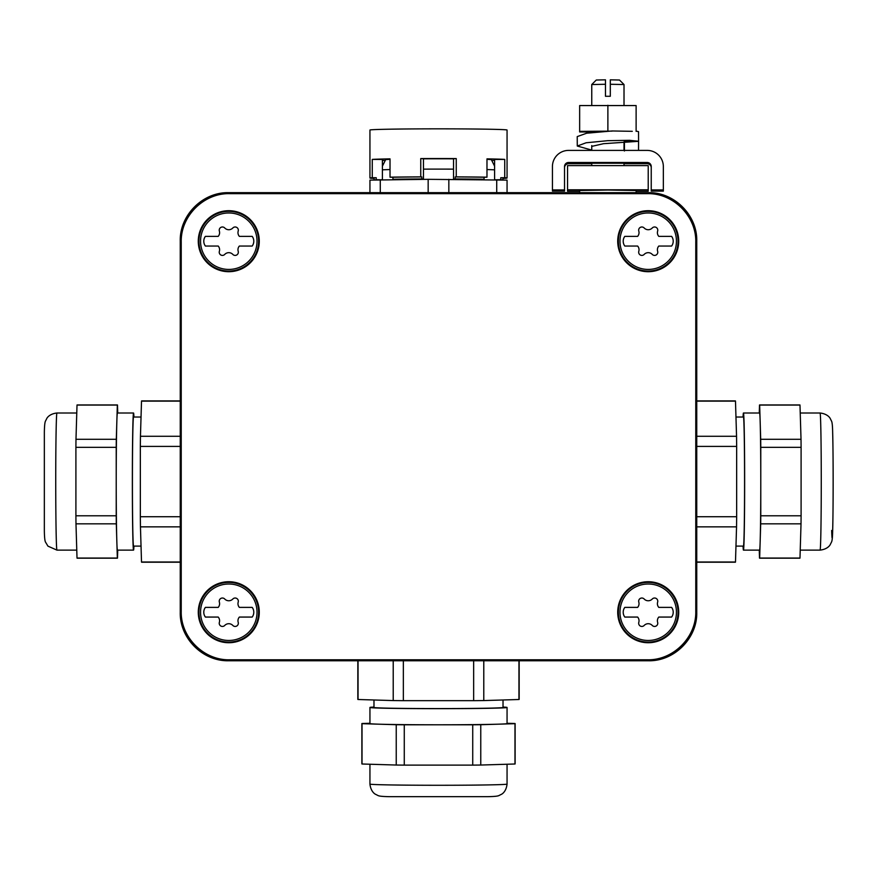 <?xml version="1.0" encoding="UTF-8"?>
<svg xmlns="http://www.w3.org/2000/svg" width="877" height="877" viewBox="0 0 877 877"><rect width="100%" height="100%" fill="white"/><g stroke="black" fill="none" stroke-linecap="round" stroke-linejoin="round"><path stroke-width="1.32" d="M369.941 192.666L369.941 180.114L428.162 179.325L507.059 180.114L507.059 192.666M448.838 179.325L448.838 192.666M428.162 179.325L428.162 192.666M496.722 179.807L496.722 192.666M380.278 179.807L380.278 192.666M486.976 169.557A58.079 1.009 0 0 1 494.595 169.853L494.595 159.45L504.724 159.406A68.559 1.195 180 0 0 497.051 159.088A68.559 1.195 180 0 0 486.976 158.869L486.976 177.176L484.071 177.231L484.071 179.237L479.566 179.325A58.079 1.009 0 0 0 453.53 179.061L453.53 158.737L456.248 158.562A68.559 1.195 180 0 0 420.752 158.562L423.47 158.737L423.47 169.14A58.079 1.009 0 0 1 453.53 169.14M423.47 179.061L421.815 178.952A64.449 1.129 -0 0 0 392.929 179.237L397.434 179.325A58.079 1.009 0 0 1 423.47 179.061L423.47 169.14M382.219 179.785A58.079 1.009 0 0 1 382.405 179.774L382.405 169.853A58.079 1.009 0 0 1 388.204 169.612A58.079 1.009 0 0 1 390.024 169.557M502.894 179.993A64.449 1.129 -0 0 0 500.756 179.741L494.595 179.774A58.079 1.009 0 0 1 494.781 179.785M494.595 179.774L494.595 169.853M648.366 192.666L228.634 192.666C202.784 191.997 179.577 215.194 180.245 241.054L180.245 612.376C179.577 638.237 202.784 661.433 228.634 660.765L648.366 660.765C674.216 661.433 697.423 638.237 696.755 612.376L696.755 241.054C697.423 215.194 674.216 191.997 648.366 192.666M494.595 166.159L491.372 159.702A52.872 0.921 180 0 0 486.976 159.351M453.53 158.825A52.872 0.921 180 0 0 423.47 158.825M453.53 179.061L455.185 178.952A64.449 1.129 -0 0 1 484.071 179.237M455.185 178.952L455.185 176.935L456.248 176.869L456.248 158.562M392.929 179.237L392.929 177.231L390.024 177.176A68.559 1.195 -0 0 1 420.752 176.869L420.752 158.562M420.752 176.869L421.815 176.935L421.815 178.952M390.024 177.176L390.024 158.869A68.559 1.195 180 0 0 372.276 159.406L382.405 159.45L382.405 169.853M390.024 159.351A52.872 0.921 180 0 0 385.628 159.702L382.405 166.159M382.405 179.774L376.244 179.741L376.244 177.735L372.276 177.713L372.276 159.406M374.106 179.993A64.449 1.129 -0 0 1 376.244 179.741M500.756 179.741L500.756 177.735A64.449 1.129 -0 0 1 502.949 178.02L502.949 179.993M504.724 159.406L504.724 177.713L500.756 177.735M502.949 178.327L504.724 178.327A68.559 1.195 -0 0 0 507.059 178.02L507.059 130.037A68.559 1.195 -0 0 0 497.051 129.412A68.559 1.195 -0 0 0 419.973 128.886A68.559 1.195 -0 0 0 369.941 130.037L369.941 178.02A68.559 1.195 -0 0 1 372.276 177.713M374.051 178.327L372.276 178.327A68.559 1.195 -0 0 1 369.941 178.02M647.379 659.789L648.224 660.633L228.776 660.633C202.916 661.302 179.719 638.094 180.388 612.245L180.388 241.186C179.719 215.336 202.916 192.14 228.776 192.797L229.621 193.653C203.76 192.984 180.563 216.18 181.232 242.041L181.232 611.401C180.563 637.25 203.76 660.458 229.621 659.789L647.379 659.789C673.24 660.458 696.437 637.25 695.768 611.401L695.768 242.041C696.437 216.18 673.24 192.984 647.379 193.653L229.621 193.653M648.224 660.633C674.084 661.302 697.281 638.094 696.612 612.245L696.612 241.186C697.281 215.336 674.084 192.14 648.224 192.797L228.776 192.797M579.653 192.666L579.653 190.517L607.893 190.024L636.121 190.517L636.121 192.666M491.756 160.469A68.559 1.195 180 0 0 494.595 160.403M382.405 160.403A68.559 1.195 180 0 0 385.244 160.469M455.185 176.935A64.449 1.129 -0 0 1 484.071 177.231M456.248 176.869A68.559 1.195 -0 0 1 486.976 177.176M392.929 177.231A64.449 1.129 -0 0 1 421.815 176.935M374.051 179.993L374.051 178.02A64.449 1.129 -0 0 1 376.244 177.735M504.724 177.713A68.559 1.195 -0 0 1 507.059 178.02M648.213 189.816L567.551 189.816L567.551 165.621L648.213 165.621L648.213 191.219L636.121 191.219M579.653 191.219L567.551 191.219L567.551 189.816M696.755 516.728L736.658 516.728L736.658 446.404A80.662 1.403 -90 0 0 736.548 436.275L696.755 436.275M696.755 446.404L736.658 446.404M736.658 516.728A80.662 1.403 -90 0 1 736.548 526.858L696.755 526.858M696.755 562.014L735.485 562.014L736.548 526.858M696.755 562.223L735.386 562.223A80.662 1.403 -90 0 0 735.485 562.014M696.755 400.91L735.386 400.91A80.662 1.403 -90 0 1 735.485 401.118L696.755 401.118M735.485 401.118L736.548 436.275M180.245 562.223L141.614 562.223A80.662 1.403 90 0 1 141.515 562.014L180.245 562.014M180.245 526.858L140.452 526.858L141.515 562.014M140.452 526.858A80.662 1.403 90 0 1 140.342 516.728L180.245 516.728M180.245 446.404L140.342 446.404L140.342 516.728M140.342 446.404A80.662 1.403 90 0 1 140.452 436.275L180.245 436.275M180.245 401.118L141.515 401.118L140.452 436.275M180.245 400.91L141.614 400.91A80.662 1.403 90 0 0 141.515 401.118M519.162 660.765L519.162 699.407A80.662 1.403 0 0 1 518.943 699.506L518.943 660.765M483.786 660.765L483.786 700.57L518.943 699.506M483.786 700.57A80.662 1.403 0 0 1 473.657 700.668L473.657 660.765M403.343 660.765L403.343 700.668L473.657 700.668M403.343 700.668A80.662 1.403 0 0 1 393.214 700.57L393.214 660.765M358.057 660.765L358.057 699.506L393.214 700.57M357.838 660.765L357.838 699.407A80.662 1.403 0 0 0 358.057 699.506M255.547 626.858A30.498 30.498 0 0 1 214.163 638.993A30.498 30.498 0 0 1 202.017 597.61A30.498 30.498 0 0 1 243.411 585.463A30.498 30.498 0 0 1 255.547 626.858M674.983 626.858A30.498 30.498 0 0 1 633.589 638.993A30.498 30.498 0 0 1 621.453 597.61A30.498 30.498 0 0 1 662.837 585.463A30.498 30.498 0 0 1 674.983 626.858M621.453 226.573A30.498 30.498 0 0 1 662.837 214.437A30.498 30.498 0 0 1 674.983 255.821A30.498 30.498 0 0 1 633.589 267.967A30.498 30.498 0 0 1 621.453 226.573M255.547 255.821A30.498 30.498 0 0 1 214.163 267.967A30.498 30.498 0 0 1 202.017 226.573A30.498 30.498 0 0 1 243.411 214.437A30.498 30.498 0 0 1 255.547 255.821M254.977 626.54A29.84 29.84 0 0 0 243.093 586.044A29.84 29.84 0 0 0 202.598 597.928A29.84 29.84 0 0 0 214.481 638.423A29.84 29.84 0 0 0 254.977 626.54M674.402 626.54A29.84 29.84 0 0 0 662.519 586.044A29.84 29.84 0 0 0 622.023 597.928A29.84 29.84 0 0 0 633.907 638.423A29.84 29.84 0 0 0 674.402 626.54M622.023 226.891A29.84 29.84 0 0 0 633.907 267.386A29.84 29.84 0 0 0 674.402 255.503A29.84 29.84 0 0 0 662.519 215.008A29.84 29.84 0 0 0 622.023 226.891M254.977 255.503A29.84 29.84 0 0 0 243.093 215.008A29.84 29.84 0 0 0 202.598 226.891A29.84 29.84 0 0 0 214.481 267.386A29.84 29.84 0 0 0 254.977 255.503M735.967 546.097L743.455 546.097A64.525 1.129 -90 0 0 744.573 482.328A64.525 1.129 -90 0 0 743.477 417.057A64.525 1.129 -90 0 0 743.455 417.035L735.967 417.035M141.033 417.035L133.545 417.035A64.525 1.129 90 0 0 132.559 512.497A64.525 1.129 90 0 0 133.545 546.097L141.033 546.097M373.975 699.989L373.975 707.465A64.525 1.129 0 0 0 469.436 708.452A64.525 1.129 0 0 0 503.025 707.465L503.025 699.989M591.756 132.493L591.756 131.649L604.341 131.375M743.049 546.097A68.559 1.195 -90 0 0 743.422 550.109A68.559 1.195 -90 0 0 743.455 550.12A68.559 1.195 -90 0 0 744.65 482.372A68.559 1.195 -90 0 0 743.477 413.023A68.559 1.195 -90 0 0 743.455 413.001A68.559 1.195 -90 0 0 743.049 417.035M133.951 417.035A68.559 1.195 90 0 0 133.545 413.001A68.559 1.195 90 0 0 132.504 514.437A68.559 1.195 90 0 0 133.545 550.12A68.559 1.195 90 0 0 133.951 546.097M373.975 707.059A68.559 1.195 0 0 0 369.941 707.465A68.559 1.195 0 0 0 471.366 708.517A68.559 1.195 0 0 0 507.059 707.465A68.559 1.195 0 0 0 503.025 707.059M228.787 640.462A28.228 28.228 0 0 0 257.016 612.234A28.228 28.228 0 0 0 228.787 584.005A28.228 28.228 0 0 0 200.559 612.234A28.228 28.228 0 0 0 228.787 640.462M648.213 640.462A28.228 28.228 0 0 0 676.441 612.234A28.228 28.228 0 0 0 648.213 584.005A28.228 28.228 0 0 0 619.984 612.234A28.228 28.228 0 0 0 648.213 640.462M648.213 269.425A28.228 28.228 0 0 0 676.441 241.197A28.228 28.228 0 0 0 648.213 212.968A28.228 28.228 0 0 0 619.984 241.197A28.228 28.228 0 0 0 648.213 269.425M228.787 269.425A28.228 28.228 0 0 0 257.016 241.197A28.228 28.228 0 0 0 228.787 212.968A28.228 28.228 0 0 0 200.559 241.197A28.228 28.228 0 0 0 228.787 269.425M624.424 141.318L624.424 150.997M591.756 146.382L603.54 143.685L638.533 141.318L624.501 141.318M591.756 150.099L577.274 146.031L586.11 142.776L607.75 140.682L629.533 140.32L638.577 141.241L638.533 150.405M743.455 550.12L759.581 550.12A68.559 1.195 -90 0 0 760.184 540.945A68.559 1.195 -90 0 0 760.776 481.561A68.559 1.195 -90 0 0 760.184 422.188A68.559 1.195 -90 0 0 759.614 413.023A68.559 1.195 -90 0 0 759.581 413.001L743.455 413.001M133.545 413.001L117.419 413.001A68.559 1.195 90 0 0 116.816 422.188A68.559 1.195 90 0 0 116.224 481.561A68.559 1.195 90 0 0 116.367 514.437A68.559 1.195 90 0 0 116.816 540.945A68.559 1.195 90 0 0 117.419 550.12L133.545 550.12M369.941 707.465L369.941 723.602A68.559 1.195 0 0 0 379.127 724.194A68.559 1.195 0 0 0 438.5 724.797A68.559 1.195 0 0 0 471.366 724.643A68.559 1.195 0 0 0 497.873 724.194A68.559 1.195 0 0 0 507.059 723.602L507.059 707.465M205.393 607.388A8.068 8.068 0 0 0 205.393 617.068L218.209 617.068A5.569 5.569 0 0 1 219.36 622.352A3.19 3.19 0 0 0 224.731 625.454A5.569 5.569 0 0 1 232.833 625.454A3.19 3.19 0 0 0 238.204 622.352A5.569 5.569 0 0 1 239.366 617.068L252.181 617.068A8.068 8.068 0 0 0 252.181 607.388L239.366 607.388A5.569 5.569 0 0 1 238.204 602.115A3.19 3.19 0 0 0 232.833 599.013A5.569 5.569 0 0 1 224.731 599.013A3.19 3.19 0 0 0 219.36 602.115A5.569 5.569 0 0 1 218.209 607.388L205.393 607.388M624.819 607.388A8.068 8.068 0 0 0 624.819 617.068L637.634 617.068A5.569 5.569 0 0 1 638.796 622.352A3.19 3.19 0 0 0 644.167 625.454A5.569 5.569 0 0 1 652.269 625.454A3.19 3.19 0 0 0 657.64 622.352A5.569 5.569 0 0 1 658.791 617.068L671.607 617.068A8.068 8.068 0 0 0 671.607 607.388L658.791 607.388A5.569 5.569 0 0 1 657.64 602.115A3.19 3.19 0 0 0 652.269 599.013A5.569 5.569 0 0 1 644.167 599.013A3.19 3.19 0 0 0 638.796 602.115A5.569 5.569 0 0 1 637.634 607.388L624.819 607.388M624.819 236.362A8.068 8.068 0 0 0 624.819 246.042L637.634 246.042A5.569 5.569 0 0 1 638.796 251.315A3.19 3.19 0 0 0 644.167 254.418A5.569 5.569 0 0 1 652.269 254.418A3.19 3.19 0 0 0 657.64 251.315A5.569 5.569 0 0 1 658.791 246.042L671.607 246.042A8.068 8.068 0 0 0 671.607 236.362L658.791 236.362A5.569 5.569 0 0 1 657.64 231.079A3.19 3.19 0 0 0 652.269 227.976A5.569 5.569 0 0 1 644.167 227.976A3.19 3.19 0 0 0 638.796 231.079A5.569 5.569 0 0 1 637.634 236.362L624.819 236.362M218.209 236.362A5.569 5.569 0 0 0 219.36 231.079A3.19 3.19 0 0 1 224.731 227.976A5.569 5.569 0 0 0 232.833 227.976A3.19 3.19 0 0 1 238.204 231.079A5.569 5.569 0 0 0 239.366 236.362L252.181 236.362A8.068 8.068 0 0 1 252.181 246.042L239.366 246.042A5.569 5.569 0 0 0 238.204 251.315A3.19 3.19 0 0 1 232.833 254.418A5.569 5.569 0 0 0 224.731 254.418A3.19 3.19 0 0 1 219.36 251.315A5.569 5.569 0 0 0 218.209 246.042L205.393 246.042A8.068 8.068 0 0 1 205.393 236.362L218.209 236.362M577.274 146.031L577.23 136.604L586.68 133.205L612.113 130.969L632.284 131.32M636.121 131.09L638.533 131.649L638.577 141.241M647.204 150.405L568.559 150.405A16.137 16.126 -0 0 0 552.433 166.531L552.433 189.914L564.536 189.914L564.536 166.531A4.034 4.034 -0 0 1 568.559 162.497L647.204 162.497A4.034 4.034 -0 0 1 651.238 166.531L651.238 189.914L663.341 189.914L663.341 166.531A16.137 16.126 -0 0 0 647.204 150.405M759.263 413.001L759.504 405.075A76.628 1.337 90 0 1 759.581 404.933A76.628 1.337 90 0 1 759.657 405.075L760.699 439.3A76.628 1.337 90 0 1 760.776 447.347L760.776 515.786A76.628 1.337 90 0 1 760.699 523.832L759.657 558.046A76.628 1.337 90 0 1 759.581 558.189A76.628 1.337 90 0 1 759.504 558.046L759.263 550.12M117.737 550.12L117.496 558.046A76.628 1.337 -90 0 1 117.419 558.189A76.628 1.337 -90 0 1 117.343 558.046L116.301 523.832A76.628 1.337 -90 0 1 116.224 515.786L116.224 447.347A76.628 1.337 -90 0 1 116.301 439.3L117.343 405.075A76.628 1.337 -90 0 1 117.419 404.933A76.628 1.337 -90 0 1 117.496 405.075L117.737 413.001M507.059 723.273L514.985 723.514A76.628 1.337 180 0 1 515.128 723.602A76.628 1.337 180 0 1 514.985 723.678L480.76 724.709A76.628 1.337 180 0 1 472.725 724.797L404.275 724.797A76.628 1.337 180 0 1 396.24 724.709L362.015 723.678A76.628 1.337 180 0 1 361.872 723.602A76.628 1.337 180 0 1 362.015 723.514L369.941 723.273M591.756 163.692L568.559 163.692A4.034 4.034 -0 0 0 564.536 167.726M564.536 189.914L564.536 191.12L552.433 191.12L552.433 189.914M651.238 189.914L651.238 191.12L663.341 191.12L663.341 189.914M651.238 167.726A4.034 4.034 -0 0 0 647.204 163.692L647.204 162.497M624.018 163.692L647.204 163.692M624.018 163.243L591.756 163.243M759.657 405.075L799.988 405.075L801.019 439.3L760.699 439.3M799.988 405.075A76.628 1.337 -90 0 0 799.901 404.933L759.581 404.933M760.699 523.832L801.019 523.832L799.988 558.046L759.657 558.046M759.581 558.189L799.901 558.189A76.628 1.337 -90 0 0 799.988 558.046M760.776 447.347L801.096 447.347L801.096 515.786L760.776 515.786M801.019 523.832A76.628 1.337 -90 0 0 801.096 515.786M801.096 447.347A76.628 1.337 -90 0 0 801.019 439.3M117.343 405.075L77.012 405.075L75.981 439.3A76.628 1.337 90 0 0 75.904 447.347L116.224 447.347M116.301 439.3L75.981 439.3M117.419 404.933L77.099 404.933A76.628 1.337 90 0 0 77.012 405.075M116.224 515.786L75.904 515.786L75.904 447.347M117.343 558.046L77.012 558.046L75.981 523.832L116.301 523.832M75.904 515.786A76.628 1.337 90 0 0 75.981 523.832M77.012 558.046A76.628 1.337 90 0 0 77.099 558.189L117.419 558.189M362.015 723.678L362.015 763.999L396.24 765.04A76.628 1.337 0 0 0 404.275 765.117L404.275 724.797M396.24 724.709L396.24 765.04M361.872 723.602L361.872 763.922A76.628 1.337 0 0 0 362.015 763.999M472.725 724.797L472.725 765.117L404.275 765.117M514.985 723.678L514.985 763.999L488.094 764.821L480.76 765.04L480.76 724.709M472.725 765.117A76.628 1.337 0 0 0 480.76 765.04M514.985 763.999A76.628 1.337 0 0 0 515.128 763.922L515.128 723.602M591.756 105.426L591.756 84.543L605.47 84.269L605.47 96.284L610.304 96.284L610.304 84.269L624.018 84.543L624.018 105.426M624.018 84.543L619.502 80.026L610.304 79.829L610.304 84.269M591.756 84.543L596.272 80.026L605.47 79.829L605.47 84.269M591.756 132.054L579.653 131.934L579.653 105.558L636.121 105.558L636.121 131.364M579.653 131.364L612.047 131.122M607.882 105.273L607.882 131.079M180.388 241.186L181.232 242.041M180.388 612.245L181.232 611.401M647.379 193.653L648.224 192.797M695.768 242.041L696.612 241.186M695.768 611.401L696.612 612.245M228.776 660.633L229.621 659.789M568.559 163.692L568.559 162.497M820.061 413.001C828.469 413.933 830.497 419.009 830.212 418.493L831.473 421.004C832.152 422.056 832.547 425.827 832.657 432.306C833.303 451.918 833.303 511.225 832.657 530.837C832.547 537.305 832.152 541.076 831.473 542.129L830.212 544.628C830.497 544.113 828.469 549.188 820.061 550.12A68.559 1.195 -90 0 0 821.223 499.309A68.559 1.195 -90 0 0 820.664 422.188A68.559 1.195 -90 0 0 820.094 413.023A68.559 1.195 -90 0 0 820.061 413.001L800.23 413.001M56.939 550.12L47.95 546.141L45.527 542.129C44.848 541.065 44.453 537.294 44.343 530.815L44.343 432.317C44.453 425.838 44.848 422.067 45.527 421.004L46.788 418.504C46.503 419.02 48.52 413.933 56.939 413.001A68.559 1.195 90 0 0 55.733 481.561A68.559 1.195 90 0 0 55.887 514.437A68.559 1.195 90 0 0 56.939 550.12L76.77 550.12M507.059 784.082C506.128 792.49 501.052 794.518 501.567 794.233L499.057 795.494C498.004 796.173 494.233 796.557 487.744 796.667L389.256 796.667C382.767 796.557 378.996 796.173 377.943 795.494L375.433 794.233C375.948 794.518 370.872 792.49 369.941 784.082A68.559 1.195 0 0 0 438.5 785.277A68.559 1.195 0 0 0 471.366 785.134A68.559 1.195 0 0 0 507.059 784.082L507.059 764.24M831.67 530.464A56.457 0.987 -90 0 0 833.018 509.8A56.457 0.987 -90 0 0 832.657 432.668M624.018 165.621L624.018 162.947M624.018 150.405L624.018 141.822M591.756 165.621L591.756 162.947M591.756 150.405L591.756 145.571M820.061 550.12L800.23 550.12M56.939 413.001L76.77 413.001M369.941 784.082L369.941 764.24"/></g></svg>
